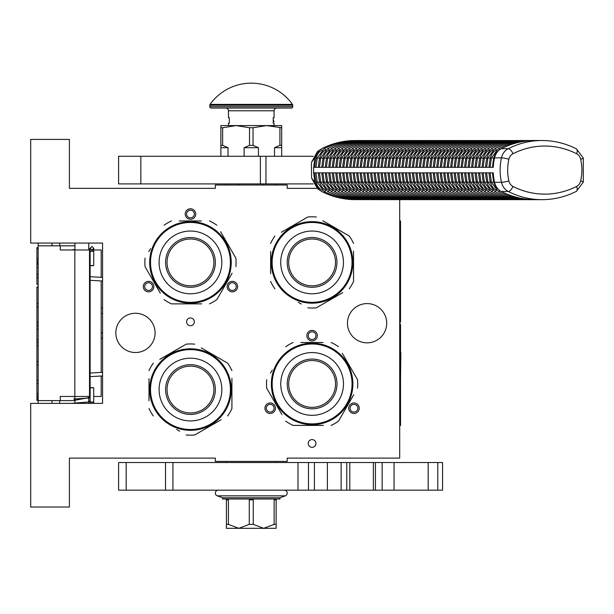 <?xml version="1.0" encoding="UTF-8"?>
<svg xmlns="http://www.w3.org/2000/svg" width="614" height="614" viewBox="0 0 614 614"><rect width="100%" height="100%" fill="white"/><g stroke="black" fill="none" stroke-linecap="round" stroke-linejoin="round"><path stroke-width="0.92" d="M190.463 317.968A3.868 3.868 0 0 0 186.595 321.836A3.868 3.868 0 0 0 190.463 325.704A3.868 3.868 0 0 0 194.331 321.836A3.868 3.868 0 0 0 190.463 317.968M312.081 439.586A3.868 3.868 0 0 0 308.213 443.454A3.868 3.868 0 0 0 312.081 447.33A3.868 3.868 0 0 0 315.949 443.454A3.868 3.868 0 0 0 312.081 439.586M151.197 291.143A5.25 5.25 0 0 0 153.124 283.967A5.25 5.25 0 0 0 145.948 282.049A5.25 5.25 0 0 0 144.021 289.225A5.25 5.25 0 0 0 151.197 291.143M234.978 282.049A5.25 5.25 0 0 0 227.802 283.967A5.25 5.25 0 0 0 229.728 291.143A5.25 5.25 0 0 0 236.904 289.225A5.25 5.25 0 0 0 234.978 282.049M185.213 214.04A5.25 5.25 0 0 0 190.463 219.29A5.25 5.25 0 0 0 195.712 214.04A5.25 5.25 0 0 0 190.463 208.791A5.25 5.25 0 0 0 185.213 214.04M272.816 412.761A5.25 5.25 0 0 0 274.742 405.585A5.25 5.25 0 0 0 267.566 403.667A5.25 5.25 0 0 0 265.639 410.843A5.25 5.25 0 0 0 272.816 412.761M356.596 403.667A5.25 5.25 0 0 0 349.427 405.585A5.25 5.25 0 0 0 351.346 412.761A5.25 5.25 0 0 0 358.522 410.843A5.25 5.25 0 0 0 356.596 403.667M306.831 335.658A5.25 5.25 0 0 0 312.081 340.908A5.25 5.25 0 0 0 317.331 335.658A5.25 5.25 0 0 0 312.081 330.409A5.25 5.25 0 0 0 306.831 335.658M115.831 332.895A19.625 19.625 0 0 0 135.456 352.52A19.625 19.625 0 0 0 155.081 332.895A19.625 19.625 0 0 0 135.456 313.27A19.625 19.625 0 0 0 115.831 332.895M347.463 323.217A19.625 19.625 0 0 0 367.088 342.842A19.625 19.625 0 0 0 386.713 323.217A19.625 19.625 0 0 0 367.088 303.592A19.625 19.625 0 0 0 347.463 323.217M316.954 188.337L287.206 188.337L287.206 185.014L215.337 185.014L215.337 188.337L69.397 188.337L69.397 139.409L30.7 139.409L30.7 243.06L102.569 243.06L102.569 403.375L30.7 403.375L30.7 507.034L69.397 507.034L69.397 458.105L215.337 458.105L215.337 461.421L287.206 461.421L287.206 458.105L399.699 458.105L399.699 199.665M146.639 283.246A3.868 3.868 0 0 1 151.927 284.658A3.868 3.868 0 0 1 150.507 289.946A3.868 3.868 0 0 1 145.219 288.534A3.868 3.868 0 0 1 146.639 283.246M230.419 289.946A3.868 3.868 0 0 1 228.999 284.658A3.868 3.868 0 0 1 234.287 283.246A3.868 3.868 0 0 1 235.707 288.534A3.868 3.868 0 0 1 230.419 289.946M194.331 214.04A3.868 3.868 0 0 1 190.463 217.909A3.868 3.868 0 0 1 186.595 214.04A3.868 3.868 0 0 1 190.463 210.172A3.868 3.868 0 0 1 194.331 214.04M268.257 404.864A3.868 3.868 0 0 1 273.545 406.276A3.868 3.868 0 0 1 272.125 411.564A3.868 3.868 0 0 1 266.837 410.152A3.868 3.868 0 0 1 268.257 404.864M352.037 411.564A3.868 3.868 0 0 1 350.617 406.276A3.868 3.868 0 0 1 355.905 404.864A3.868 3.868 0 0 1 357.325 410.152A3.868 3.868 0 0 1 352.037 411.564M315.949 335.658A3.868 3.868 0 0 1 312.081 339.527A3.868 3.868 0 0 1 308.213 335.658A3.868 3.868 0 0 1 312.081 331.79A3.868 3.868 0 0 1 315.949 335.658M273.522 185.014L253.682 185.014M74.923 403.375L74.923 396.467M74.923 249.975L74.923 243.06M88.746 403.375L88.746 396.467M88.746 249.975L88.746 243.06M102.569 338.076A5.526 5.526 0 0 1 101.187 338.391M102.569 308.366A5.526 5.526 0 0 0 101.187 308.044M101.187 376.006L101.187 396.467L93.719 396.467M90.128 396.467L60.272 396.467L60.272 400.612L38.16 400.612L38.16 403.375L38.16 400.343L36.917 400.343L36.917 286.984L38.16 286.984L38.16 284.32L36.917 284.32L36.917 247.68L38.16 247.68L38.16 243.06L38.16 400.612M101.187 372.414L101.187 280.936M101.187 277.344L101.187 249.975L91.394 249.975M59.719 245.823L59.719 243.06M59.719 403.375L59.719 400.612M74.923 245.823L38.16 245.823M74.923 400.612L60.272 400.612M60.272 245.823L60.272 249.975L74.839 249.975L74.839 396.467M89.514 396.467L89.514 249.975L74.839 249.975M38.16 264.143L36.917 264.143M38.16 248.593L36.917 248.593M38.16 258.678L36.917 258.678M38.16 260.781L36.917 260.781M38.16 262.462L36.917 262.462M38.16 263.721L36.917 263.721M38.16 277.597L36.917 277.597M38.16 267.504L36.917 267.504M38.16 274.235L36.917 274.235M38.16 303.661L36.917 303.661M38.16 287.682L36.917 287.682M38.16 307.023L36.917 307.023M38.16 322.158L36.917 322.158M38.16 325.52L36.917 325.52M38.16 329.304L36.917 329.304M38.16 339.811L36.917 339.811M38.16 342.336L36.917 342.336M38.16 361.669L36.917 361.669M38.16 345.697L36.917 345.697M38.16 365.031L36.917 365.031M38.16 380.166L36.917 380.166M38.16 393.62L36.917 393.62M38.16 395.715L36.917 395.715M38.16 397.404L36.917 397.404M38.16 399.085L36.917 399.085M38.16 399.921L36.917 399.921M38.16 383.527L36.917 383.527M36.917 325.228L38.16 325.228M91.923 265.501C94.241 265.57 94.241 265.639 91.923 265.708C89.606 265.639 89.606 265.57 91.923 265.501C94.241 265.57 94.241 265.639 91.923 265.708C89.606 265.639 89.606 265.57 91.923 265.501M90.128 248.532L88.746 248.647M74.923 249.514L71.454 249.975M91.923 387.848C94.241 387.779 94.241 387.71 91.923 387.641C89.606 387.71 89.606 387.779 91.923 387.848C94.241 387.779 94.241 387.71 91.923 387.641C89.606 387.71 89.606 387.779 91.923 387.848M90.128 401.234L88.746 401.111M74.923 400.244L88.746 397.672M74.923 396.782L72.728 396.467M71.454 403.375L90.128 401.855M90.128 401.019L88.746 400.904M74.923 400.044L73.795 399.016L90.128 397.964M90.128 397.012L88.746 396.905M190.463 302.349A39.941 39.941 0 0 0 230.403 262.408A39.941 39.941 0 0 0 190.463 222.468A39.941 39.941 0 0 0 150.522 262.408A39.941 39.941 0 0 0 190.463 302.349M190.463 303.178A40.77 40.77 0 0 0 231.232 262.408A40.77 40.77 0 0 0 190.463 221.639A40.77 40.77 0 0 0 149.693 262.408A40.77 40.77 0 0 0 190.463 303.178M201.415 220.948L179.204 220.948M182.404 220.948L186.618 220.948M150.576 248.57L148.811 251.633M158.535 290.031L145.058 266.683A45.605 45.605 0 0 1 145.058 258.133M145.058 266.683L160.3 293.093M179.511 303.869L171.459 303.869A45.605 45.605 0 0 1 164.053 299.594M171.459 303.869L201.722 303.869M198.522 303.869L194.308 303.869M209.466 303.869A45.605 45.605 0 0 0 216.872 299.594L232.115 273.192M230.35 276.254L216.872 299.594M235.868 266.683A45.605 45.605 0 0 0 235.868 258.133L220.626 231.724M222.391 234.794L235.868 258.133M216.872 225.223A45.605 45.605 0 0 0 209.466 220.948M164.053 225.223A45.605 45.605 0 0 1 171.459 220.948M203.196 301.144L203.971 300.875M201.254 301.727L202.75 301.282M203.272 301.113L204.239 300.783M196.495 302.733L197.639 302.541A40.77 40.77 0 0 0 198.644 302.349L199.68 302.126A40.77 40.77 0 0 0 204.025 300.86M197.554 302.556L198.076 302.464M199.381 302.195A40.77 40.77 0 0 1 198.644 302.349L199.68 302.126M212.206 296.9L211.845 297.122L212.206 296.9A40.77 40.77 0 0 0 219.981 290.537L220.096 290.407M211.216 297.498L211.362 297.414A40.77 40.77 0 0 1 211.216 297.498L210.848 297.721L211.216 297.498M204.846 300.561L205.253 300.407M205.959 300.116A40.77 40.77 0 0 0 208.369 299.041M215.291 294.751A40.77 40.77 0 0 0 216.105 294.106M221.961 288.296L222.383 287.766L221.961 288.296M223.742 285.963L222.844 287.183L223.742 285.963L223.289 285.648M210.848 297.721L210.333 298.013A40.77 40.77 0 0 0 210.479 297.928L210.848 297.721M196.726 302.694L197.593 302.548M167.054 262.408A23.409 23.409 0 0 0 190.463 285.817A23.409 23.409 0 0 0 213.872 262.408A23.409 23.409 0 0 0 190.463 238.999A23.409 23.409 0 0 0 167.054 262.408M165.588 262.408A24.875 24.875 0 0 1 190.463 237.534A24.875 24.875 0 0 1 215.337 262.408A24.875 24.875 0 0 1 190.463 287.291A24.875 24.875 0 0 1 165.588 262.408M159.087 262.408A31.375 31.375 0 0 0 190.463 293.784A31.375 31.375 0 0 0 221.838 262.408A31.375 31.375 0 0 0 190.463 231.041A31.375 31.375 0 0 0 159.087 262.408M230.403 389.56A39.941 39.941 0 0 0 190.463 349.619A39.941 39.941 0 0 0 150.522 389.56A39.941 39.941 0 0 0 190.463 429.501A39.941 39.941 0 0 0 230.403 389.56M231.232 389.56A40.77 40.77 0 0 0 190.463 348.79A40.77 40.77 0 0 0 149.693 389.56A40.77 40.77 0 0 0 190.463 430.33A40.77 40.77 0 0 0 231.232 389.56M149.002 378.608L149.002 400.819M149.002 397.611L149.002 393.397M176.625 429.439L179.687 431.212M218.085 421.488L194.738 434.965A45.605 45.605 0 0 1 186.188 434.965M194.738 434.965L221.147 419.715M231.923 400.505L231.923 408.556A45.605 45.605 0 0 1 227.648 415.962M231.923 408.556L231.923 378.293M231.923 381.501L231.923 385.715M231.923 370.557A45.605 45.605 0 0 0 227.648 363.15L201.238 347.908M204.301 349.673L227.648 363.15M194.738 344.155A45.605 45.605 0 0 0 186.188 344.155L159.778 359.397M162.84 357.632L186.188 344.155M153.277 363.15A45.605 45.605 0 0 0 149.002 370.557M153.277 415.962A45.605 45.605 0 0 1 149.002 408.556M229.191 376.827L228.93 376.052M229.49 377.763L229.337 377.272M229.168 376.743L228.838 375.783M229.782 378.769L229.498 377.787M230.787 383.527L230.595 382.384A40.77 40.77 0 0 0 230.403 381.371L230.181 380.342A40.77 40.77 0 0 0 228.915 375.998M230.749 383.289L230.519 381.939M230.411 381.401L230.181 380.342M230.403 381.371A40.77 40.77 0 0 0 230.242 380.642M224.947 367.809L225.177 368.177L224.947 367.809A40.77 40.77 0 0 0 219.083 360.525M228.615 375.177L228.454 374.77M228.17 374.056A40.77 40.77 0 0 0 227.088 371.647M222.798 364.731A40.77 40.77 0 0 0 222.161 363.918M216.351 358.062L215.821 357.632L216.351 358.062M214.017 356.281L215.23 357.171L214.017 356.281L213.703 356.734M225.768 369.175L226.067 369.689A40.77 40.77 0 0 0 225.983 369.544L225.768 369.175M226.551 370.587L226.627 370.733A40.77 40.77 0 0 0 226.067 369.689M190.463 412.969A23.409 23.409 0 0 0 213.872 389.56A23.409 23.409 0 0 0 190.463 366.151A23.409 23.409 0 0 0 167.054 389.56A23.409 23.409 0 0 0 190.463 412.969M190.463 414.435A24.875 24.875 0 0 1 165.588 389.56A24.875 24.875 0 0 1 190.463 364.678A24.875 24.875 0 0 1 215.337 389.56A24.875 24.875 0 0 1 190.463 414.435M190.463 420.928A31.375 31.375 0 0 0 221.838 389.56A31.375 31.375 0 0 0 190.463 358.185A31.375 31.375 0 0 0 159.087 389.56A31.375 31.375 0 0 0 190.463 420.928M352.022 262.408A39.941 39.941 0 0 0 312.081 222.468A39.941 39.941 0 0 0 272.14 262.408A39.941 39.941 0 0 0 312.081 302.349A39.941 39.941 0 0 0 352.022 262.408M352.85 262.408A40.77 40.77 0 0 0 312.081 221.639A40.77 40.77 0 0 0 271.311 262.408A40.77 40.77 0 0 0 312.081 303.178A40.77 40.77 0 0 0 352.85 262.408M270.62 251.464L270.62 273.675M270.62 270.467L270.62 266.253M298.243 302.295L301.305 304.06M339.703 294.336L316.356 307.814A45.605 45.605 0 0 1 307.806 307.814M316.356 307.814L342.765 292.571M353.541 273.36L353.541 281.412A45.605 45.605 0 0 1 349.266 288.818M353.541 281.412L353.541 251.149M353.541 254.349L353.541 258.571M353.541 243.413A45.605 45.605 0 0 0 349.266 236.006L322.857 220.756M325.927 222.529L349.266 236.006M316.356 217.003A45.605 45.605 0 0 0 307.806 217.003L281.396 232.253M284.459 230.48L307.806 217.003M274.895 236.006A45.605 45.605 0 0 0 270.62 243.413M274.895 288.818A45.605 45.605 0 0 1 270.62 281.412M350.817 249.683L350.548 248.908M351.108 250.619L350.955 250.128M350.786 249.599L350.456 248.632M351.4 251.617L351.116 250.642M352.405 256.383L352.213 255.24A40.77 40.77 0 0 0 352.022 254.227L351.799 253.191A40.77 40.77 0 0 0 350.533 248.847M352.229 255.317L352.137 254.795M352.029 254.257L351.799 253.191M352.022 254.227A40.77 40.77 0 0 0 351.86 253.49M346.565 240.665L346.795 241.026L346.565 240.665A40.77 40.77 0 0 0 340.21 232.898L340.079 232.775M347.171 241.655L347.087 241.509A40.77 40.77 0 0 1 347.171 241.655L347.386 242.023L347.171 241.655M350.233 248.025L350.072 247.626M344.416 237.58A40.77 40.77 0 0 0 343.779 236.766M337.969 230.918L337.439 230.488L337.969 230.918M335.635 229.137L336.856 230.027L335.635 229.137L335.321 229.582M347.386 242.023L347.685 242.545A40.77 40.77 0 0 0 347.601 242.4L347.386 242.023M352.367 256.145L352.221 255.278M348.169 243.443L348.245 243.589A40.77 40.77 0 0 0 347.685 242.545M312.081 285.817A23.409 23.409 0 0 0 335.49 262.408A23.409 23.409 0 0 0 312.081 238.999A23.409 23.409 0 0 0 288.672 262.408A23.409 23.409 0 0 0 312.081 285.817M312.081 287.291A24.875 24.875 0 0 1 287.206 262.408A24.875 24.875 0 0 1 312.081 237.534A24.875 24.875 0 0 1 336.956 262.408A24.875 24.875 0 0 1 312.081 287.291M312.081 293.784A31.375 31.375 0 0 0 343.456 262.408A31.375 31.375 0 0 0 312.081 231.041A31.375 31.375 0 0 0 280.713 262.408A31.375 31.375 0 0 0 312.081 293.784M312.112 423.883A39.941 39.941 0 0 0 352.052 383.942A39.941 39.941 0 0 0 312.112 344.001A39.941 39.941 0 0 0 272.171 383.942A39.941 39.941 0 0 0 312.112 423.883M312.112 424.711A40.77 40.77 0 0 0 352.881 383.942A40.77 40.77 0 0 0 312.112 343.172A40.77 40.77 0 0 0 271.342 383.942A40.77 40.77 0 0 0 312.112 424.711M323.064 342.482L300.852 342.482M304.053 342.482L308.274 342.482M272.232 370.104L270.459 373.166M280.184 411.564L266.706 388.225A45.605 45.605 0 0 1 266.706 379.667M266.706 388.225L281.956 414.627M301.167 425.402L293.116 425.402A45.605 45.605 0 0 1 285.71 421.127M293.116 425.402L323.378 425.402M320.17 425.402L315.957 425.402M331.115 425.402A45.605 45.605 0 0 0 338.521 421.127L353.764 394.725M351.999 397.788L338.521 421.127M357.517 388.225A45.605 45.605 0 0 0 357.517 379.667L342.274 353.265M344.04 356.327L357.517 379.667M338.521 346.757A45.605 45.605 0 0 0 331.115 342.482M285.71 346.757A45.605 45.605 0 0 1 293.116 342.482M324.844 422.678L325.62 422.417M323.908 422.969L324.399 422.823M324.929 422.647L325.888 422.317M322.903 423.261L323.877 422.977M319.242 424.09L318.405 424.228A40.77 40.77 0 0 0 318.52 424.205M318.144 424.266L319.288 424.082A40.77 40.77 0 0 0 320.301 423.883L321.329 423.66A40.77 40.77 0 0 0 325.673 422.394M319.211 424.09L319.733 423.998M320.27 423.89L321.329 423.66M320.301 423.883A40.77 40.77 0 0 0 321.03 423.729M333.862 418.433L333.494 418.656L333.862 418.433A40.77 40.77 0 0 0 341.63 412.071L341.745 411.948M332.865 419.04L333.011 418.955A40.77 40.77 0 0 1 332.865 419.04L332.496 419.255L332.865 419.04M326.494 422.094L326.901 421.941M327.615 421.657A40.77 40.77 0 0 0 330.017 420.575M336.94 416.284A40.77 40.77 0 0 0 337.754 415.64M343.61 409.837L344.04 409.3L343.61 409.837M345.39 407.504L344.492 408.717L345.39 407.504L344.938 407.182M332.496 419.255L331.982 419.546A40.77 40.77 0 0 0 332.128 419.462L332.496 419.255M288.703 383.942A23.409 23.409 0 0 0 312.112 407.351A23.409 23.409 0 0 0 335.52 383.942A23.409 23.409 0 0 0 312.112 360.541A23.409 23.409 0 0 0 288.703 383.942M287.237 383.942A24.875 24.875 0 0 1 312.112 359.067A24.875 24.875 0 0 1 336.994 383.942A24.875 24.875 0 0 1 312.112 408.824A24.875 24.875 0 0 1 287.237 383.942M280.744 383.942A31.375 31.375 0 0 0 312.112 415.317A31.375 31.375 0 0 0 343.487 383.942A31.375 31.375 0 0 0 312.112 352.574A31.375 31.375 0 0 0 280.744 383.942M140.836 183.908L140.836 156.271L118.594 156.271L118.594 183.908L313.232 183.908M265.962 183.908L265.962 156.271L313.232 156.271M265.962 156.271L140.836 156.271M226.397 462.526L226.397 461.421M276.147 462.526L276.147 461.421M276.147 185.014L276.147 183.908M226.397 185.014L226.397 183.908M530.166 199.496L532.706 199.627A96.974 83.98 90 0 1 501.339 191.484L508.246 191.484A96.974 83.98 90 0 0 542.009 199.665L355.445 199.627M353.042 140.683L353.042 140.552C342.136 140.936 331.683 143.645 321.675 148.688L319.464 150.154L314.913 157.852L311.62 162.065L311.413 164.56L311.613 178.106L317.476 188.675L319.472 190.025L314.905 182.32L311.613 178.106M356.074 140.713L542.009 140.514A96.974 83.98 90 0 0 508.254 148.688A13.823 11.965 90 0 0 501.484 157.852A48.368 41.89 90 0 0 501.484 182.32A13.823 11.965 90 0 0 508.246 191.484A5.526 2.533 116.9 0 0 512.936 186.418A91.448 79.191 90 0 0 576.615 186.418A5.526 2.533 63.1 0 1 576.346 191.353L583.3 182.143L583.3 158.028L576.346 148.826C565.425 143.315 553.974 140.545 542.009 140.514M319.472 190.025L321.675 191.484C331.675 196.526 342.136 199.243 353.042 199.627L353.042 199.496M319.464 150.154L317.469 151.512L311.62 162.065M314.913 157.852L313.616 167.33L493.28 167.33A48.368 41.89 90 0 1 494.577 157.852A13.823 11.965 -90 0 1 501.339 148.688L508.254 148.688A5.526 2.533 -116.9 0 1 512.943 153.753A8.289 7.184 90 0 0 508.883 159.249A42.842 37.101 90 0 0 508.876 180.923A8.289 7.184 90 0 0 512.936 186.418M314.813 167.33A46.986 40.693 -90 0 1 316.072 158.197A12.441 10.768 -90 0 1 322.158 149.954A95.592 82.783 -90 0 1 322.204 149.939M325.719 149.908A2.049 0.936 -116.9 0 0 324.092 148.742C334.146 143.668 344.669 140.936 355.652 140.552L532.706 140.552A96.974 83.98 90 0 0 501.339 148.688M531.11 140.552L532.706 140.552M526.728 199.466L529.575 199.627M523.243 199.466L526.091 199.627M519.759 199.466L522.614 199.627M516.274 199.466L519.129 199.627M512.79 199.466L515.645 199.627M509.313 199.466L512.16 199.627M505.829 199.466L508.676 199.627M502.344 199.466L505.199 199.627M498.86 199.466L501.715 199.627M495.383 199.466L498.23 199.627M491.898 199.466L494.746 199.627M488.414 199.466L491.269 199.627M484.93 199.466L487.785 199.627M481.445 199.466L484.3 199.627M477.968 199.466L480.816 199.627M474.484 199.466L477.331 199.627M470.999 199.466L473.854 199.627M467.515 199.466L470.37 199.627M464.038 199.466L466.886 199.627M460.554 199.466L463.401 199.627M457.069 199.466L459.924 199.627M453.585 199.466L456.44 199.627M450.1 199.466L452.955 199.627M446.624 199.466L449.471 199.627M443.139 199.466L445.987 199.627M439.655 199.466L442.51 199.627M436.17 199.466L439.025 199.627M432.693 199.466L435.541 199.627M429.209 199.466L432.056 199.627M425.725 199.466L428.58 199.627M422.24 199.466L425.095 199.627M418.763 199.466L421.611 199.627M415.279 199.466L418.126 199.627M411.794 199.466L414.65 199.627M408.31 199.466L411.165 199.627M404.826 199.466L407.681 199.627M401.349 199.466L404.196 199.627M397.864 199.466L400.712 199.627M394.38 199.466L397.235 199.627M390.895 199.466L393.751 199.627M387.419 199.466L390.266 199.627M383.934 199.466L386.782 199.627M380.45 199.466L383.305 199.627M376.965 199.466L379.82 199.627M373.481 199.466L376.336 199.627M370.004 199.466L372.851 199.627M366.52 199.466L369.367 199.627M363.035 199.466L365.89 199.627M359.551 199.466L362.406 199.627M356.074 199.466L358.921 199.627M322.204 190.248A95.592 82.783 -90 0 1 322.158 190.225A12.441 10.768 -90 0 1 316.072 181.982A46.986 40.693 -90 0 1 314.813 172.856M313.616 167.33L313.616 172.856L314.905 182.32M316.241 167.33L318.405 167.33A46.986 40.693 90 0 1 319.664 158.197L317.254 157.913L315.964 167.323M359.551 140.713L359.136 140.552C348.153 140.936 337.631 143.668 327.577 148.742L320.738 157.913L319.449 167.323M363.035 140.713L362.621 140.552C351.63 140.936 341.115 143.668 331.053 148.742L324.223 157.913L322.933 167.323M366.52 140.713L366.097 140.552C355.115 140.936 344.592 143.668 334.538 148.742L327.699 157.913L326.418 167.323M370.004 140.713L369.582 140.552C358.599 140.936 348.077 143.668 338.022 148.742L331.184 157.913L329.895 167.323M373.481 140.713L373.066 140.552C362.083 140.936 351.561 143.668 341.507 148.742L334.668 157.913L333.379 167.323M376.965 140.713L376.551 140.552C365.56 140.936 355.046 143.668 344.991 148.742L338.153 157.913L336.863 167.323M380.45 140.713L380.028 140.552C369.045 140.936 358.522 143.668 348.468 148.742L341.637 157.913L340.348 167.323M383.934 140.713L383.512 140.552C372.529 140.936 362.007 143.668 351.952 148.742L345.114 157.913L343.832 167.323M387.419 140.713L386.997 140.552C376.014 140.936 365.491 143.668 355.437 148.742L348.599 157.913L347.309 167.323M390.895 140.713L390.481 140.552C379.498 140.936 368.976 143.668 358.921 148.742L352.083 157.913L350.794 167.323M394.38 140.713L393.965 140.552C382.975 140.936 372.46 143.668 362.398 148.742L355.567 157.913L354.278 167.323M397.864 140.713L397.442 140.552C386.459 140.936 375.937 143.668 365.883 148.742L359.044 157.913L357.762 167.323M401.349 140.713L400.927 140.552C389.944 140.936 379.421 143.668 369.367 148.742L362.529 157.913L361.239 167.323M404.826 140.713L404.411 140.552C393.428 140.936 382.906 143.668 372.851 148.742L366.013 157.913L364.724 167.323M408.31 140.713L407.896 140.552C396.905 140.936 386.39 143.668 376.328 148.742L369.498 157.913L368.208 167.323M411.794 140.713L411.372 140.552C400.389 140.936 389.867 143.668 379.813 148.742L372.982 157.913L371.693 167.323M415.279 140.713L414.857 140.552C403.874 140.936 393.351 143.668 383.297 148.742L376.459 157.913L375.169 167.323M418.763 140.713L418.341 140.552C407.358 140.936 396.836 143.668 386.782 148.742L379.943 157.913L378.654 167.323M422.24 140.713L421.826 140.552C410.835 140.936 400.32 143.668 390.266 148.742L383.428 157.913L382.138 167.323M425.725 140.713L425.31 140.552C414.32 140.936 403.805 143.668 393.743 148.742L386.912 157.913L385.623 167.323M429.209 140.713L428.787 140.552C417.804 140.936 407.282 143.668 397.227 148.742L390.389 157.913L389.107 167.323M432.693 140.713L432.271 140.552C421.288 140.936 410.766 143.668 400.712 148.742L393.873 157.913L392.584 167.323M436.17 140.713L435.756 140.552C424.773 140.936 414.25 143.668 404.196 148.742L397.358 157.913L396.068 167.323M439.655 140.713L439.24 140.552C428.25 140.936 417.735 143.668 407.673 148.742L400.842 157.913L399.553 167.323M443.139 140.713L442.717 140.552C431.734 140.936 421.212 143.668 411.157 148.742L404.327 157.913L403.037 167.323M446.624 140.713L446.201 140.552C435.219 140.936 424.696 143.668 414.642 148.742L407.803 157.913L406.514 167.323M450.108 140.713L449.686 140.552C438.703 140.936 428.181 143.668 418.126 148.742L411.288 157.913L409.999 167.323M453.585 140.713L453.17 140.552C442.18 140.936 431.665 143.668 421.611 148.742L414.772 157.913L413.483 167.323M457.069 140.713L456.647 140.552C445.664 140.936 435.142 143.668 425.088 148.742L418.257 157.913L416.967 167.323M460.554 140.713L460.132 140.552C449.149 140.936 438.626 143.668 428.572 148.742L421.734 157.913L420.452 167.323M464.038 140.713L463.616 140.552C452.633 140.936 442.111 143.668 432.056 148.742L425.218 157.913L423.929 167.323M467.515 140.713L467.101 140.552C456.118 140.936 445.595 143.668 435.541 148.742L428.702 157.913L427.413 167.323M470.999 140.713L470.585 140.552C459.594 140.936 449.08 143.668 439.018 148.742L432.187 157.913L430.898 167.323M474.484 140.713L474.062 140.552C463.079 140.936 452.556 143.668 442.502 148.742L435.664 157.913L434.382 167.323M477.968 140.713L477.546 140.552C466.563 140.936 456.041 143.668 445.987 148.742L439.148 157.913L437.859 167.323M481.445 140.713L481.031 140.552C470.048 140.936 459.525 143.668 449.471 148.742L442.633 157.913L441.343 167.323M484.93 140.713L484.515 140.552C473.524 140.936 463.01 143.668 452.955 148.742L446.117 157.913L444.828 167.323M488.414 140.713L487.992 140.552C477.009 140.936 466.486 143.668 456.432 148.742L449.601 157.913L448.312 167.323M491.898 140.713L491.476 140.552C480.493 140.936 469.971 143.668 459.917 148.742L453.078 157.913L451.797 167.323M495.383 140.713L494.961 140.552C483.978 140.936 473.455 143.668 463.401 148.742L456.563 157.913L455.273 167.323M498.86 140.713L498.445 140.552C487.462 140.936 476.94 143.668 466.886 148.742L460.047 157.913L458.758 167.323M502.344 140.713L501.93 140.552C490.939 140.936 480.424 143.668 470.362 148.742L463.532 157.913L462.242 167.323M505.829 140.713L505.406 140.552C494.423 140.936 483.901 143.668 473.847 148.742L467.008 157.913L465.727 167.323M509.313 140.713L508.891 140.552C497.908 140.936 487.386 143.668 477.331 148.742L470.493 157.913L469.203 167.323M512.79 140.713L512.375 140.552C501.392 140.936 490.87 143.668 480.816 148.742L473.977 157.913L472.688 167.323M516.274 140.713L515.86 140.552C504.869 140.936 494.354 143.668 484.292 148.742L477.462 157.913L476.172 167.323M519.759 140.713L519.337 140.552C508.354 140.936 497.831 143.668 487.777 148.742L480.946 157.913L479.657 167.323M523.243 140.713L522.821 140.552C511.838 140.936 501.316 143.668 491.261 148.742L484.423 157.913L483.134 167.323M526.728 140.713L526.305 140.552C515.323 140.936 504.8 143.668 494.746 148.742L487.907 157.913L486.618 167.323M530.158 140.683L529.79 140.552C518.799 140.936 508.285 143.668 498.23 148.742L491.392 157.913L490.102 167.323M501.339 191.484A13.823 11.965 -90 0 1 494.569 182.32L501.484 182.32A5.526 0.698 167.2 0 0 508.876 180.923M313.616 172.856L493.28 172.856A48.368 41.89 90 0 0 494.569 182.32M316.241 172.856L318.405 172.856A46.986 40.693 90 0 0 319.664 181.982A12.441 10.768 90 0 0 325.466 190.071M325.466 150.108A12.441 10.768 90 0 0 319.664 158.197L320.677 158.197M498.154 151.067A12.441 10.768 90 0 0 493.794 158.197A46.986 40.693 90 0 0 492.543 167.33L493.28 167.33M490.379 167.33L492.543 167.33M493.28 172.856L490.379 172.856M492.543 172.856A46.986 40.693 90 0 0 493.794 181.982A12.441 10.768 90 0 0 498.177 189.135M483.41 167.33L485.574 167.33A46.986 40.693 90 0 1 486.833 158.197L484.423 157.913M486.894 167.33L489.059 167.33A46.986 40.693 90 0 1 490.317 158.197L487.907 157.913M479.925 167.33L482.097 167.33A46.986 40.693 90 0 1 483.348 158.197L480.946 157.913M476.449 167.33L478.613 167.33A46.986 40.693 90 0 1 479.864 158.197L477.462 157.913M472.964 167.33L475.129 167.33A46.986 40.693 90 0 1 476.387 158.197L473.977 157.913M469.48 167.33L471.644 167.33A46.986 40.693 90 0 1 472.903 158.197L470.493 157.913M465.995 167.33L468.167 167.33A46.986 40.693 90 0 1 469.418 158.197L467.008 157.913M462.511 167.33L464.683 167.33A46.986 40.693 90 0 1 465.934 158.197L463.532 157.913M459.034 167.33L461.198 167.33A46.986 40.693 90 0 1 462.449 158.197L460.047 157.913M455.55 167.33L457.714 167.33A46.986 40.693 90 0 1 458.973 158.197L456.563 157.913M452.065 167.33L454.23 167.33A46.986 40.693 90 0 1 455.488 158.197L453.078 157.913M448.581 167.33L450.753 167.33A46.986 40.693 90 0 1 452.004 158.197L449.601 157.913M445.104 167.33L447.268 167.33A46.986 40.693 90 0 1 448.519 158.197L446.117 157.913M441.619 167.33L443.784 167.33A46.986 40.693 90 0 1 445.043 158.197L442.633 157.913M438.135 167.33L440.299 167.33A46.986 40.693 90 0 1 441.558 158.197L439.148 157.913M434.651 167.33L436.823 167.33A46.986 40.693 90 0 1 438.074 158.197L435.664 157.913M431.174 167.33L433.338 167.33A46.986 40.693 90 0 1 434.589 158.197L432.187 157.913M427.689 167.33L429.854 167.33A46.986 40.693 90 0 1 431.105 158.197L428.702 157.913M424.205 167.33L426.369 167.33A46.986 40.693 90 0 1 427.628 158.197L425.218 157.913M420.72 167.33L422.885 167.33A46.986 40.693 90 0 1 424.144 158.197L421.734 157.913M417.236 167.33L419.408 167.33A46.986 40.693 90 0 1 420.659 158.197L418.257 157.913M413.759 167.33L415.924 167.33A46.986 40.693 90 0 1 417.175 158.197L414.772 157.913M410.275 167.33L412.439 167.33A46.986 40.693 90 0 1 413.698 158.197L411.288 157.913M406.79 167.33L408.955 167.33A46.986 40.693 90 0 1 410.213 158.197L407.803 157.913M403.306 167.33L405.478 167.33A46.986 40.693 90 0 1 406.729 158.197L404.327 157.913M399.829 167.33L401.993 167.33A46.986 40.693 90 0 1 403.244 158.197L400.842 157.913M396.345 167.33L398.509 167.33A46.986 40.693 90 0 1 399.76 158.197L397.358 157.913M392.86 167.33L395.025 167.33A46.986 40.693 90 0 1 396.283 158.197L393.873 157.913M389.376 167.33L391.54 167.33A46.986 40.693 90 0 1 392.799 158.197L390.389 157.913M385.891 167.33L388.063 167.33A46.986 40.693 90 0 1 389.314 158.197L386.912 157.913M382.415 167.33L384.579 167.33A46.986 40.693 90 0 1 385.83 158.197L383.428 157.913M378.93 167.33L381.094 167.33A46.986 40.693 90 0 1 382.353 158.197L379.943 157.913M375.446 167.33L377.61 167.33A46.986 40.693 90 0 1 378.869 158.197L376.459 157.913M371.961 167.33L374.133 167.33A46.986 40.693 90 0 1 375.384 158.197L372.982 157.913M368.484 167.33L370.649 167.33A46.986 40.693 90 0 1 371.9 158.197L369.498 157.913M365 167.33L367.164 167.33A46.986 40.693 90 0 1 368.423 158.197L366.013 157.913M361.516 167.33L363.68 167.33A46.986 40.693 90 0 1 364.939 158.197L362.529 157.913M358.031 167.33L360.203 167.33A46.986 40.693 90 0 1 361.454 158.197L359.044 157.913M354.547 167.33L356.719 167.33A46.986 40.693 90 0 1 357.97 158.197L355.567 157.913M351.07 167.33L353.234 167.33A46.986 40.693 90 0 1 354.485 158.197L352.083 157.913M347.585 167.33L349.75 167.33A46.986 40.693 90 0 1 351.008 158.197L348.599 157.913M344.101 167.33L346.265 167.33A46.986 40.693 90 0 1 347.524 158.197L345.114 157.913M340.616 167.33L342.789 167.33A46.986 40.693 90 0 1 344.04 158.197L341.637 157.913M337.14 167.33L339.304 167.33A46.986 40.693 90 0 1 340.555 158.197L338.153 157.913M333.655 167.33L335.82 167.33A46.986 40.693 90 0 1 337.078 158.197L334.668 157.913M330.171 167.33L332.335 167.33A46.986 40.693 90 0 1 333.594 158.197L331.184 157.913M326.686 167.33L328.858 167.33A46.986 40.693 90 0 1 330.109 158.197L327.699 157.913M323.21 167.33L325.374 167.33A46.986 40.693 90 0 1 326.625 158.197L324.223 157.913M319.725 167.33L321.889 167.33A46.986 40.693 90 0 1 323.141 158.197L320.738 157.913M319.725 172.856L321.889 172.856A46.986 40.693 90 0 0 323.141 181.982A12.441 10.768 90 0 0 328.95 190.071M323.21 172.856L325.374 172.856A46.986 40.693 90 0 0 326.625 181.982A12.441 10.768 90 0 0 332.427 190.071M326.686 172.856L328.858 172.856A46.986 40.693 90 0 0 330.109 181.982A12.441 10.768 90 0 0 335.912 190.071M330.171 172.856L332.335 172.856A46.986 40.693 90 0 0 333.594 181.982A12.441 10.768 90 0 0 339.396 190.071M333.655 172.856L335.82 172.856A46.986 40.693 90 0 0 337.078 181.982A12.441 10.768 90 0 0 342.881 190.071M337.14 172.856L339.304 172.856A46.986 40.693 90 0 0 340.555 181.982A12.441 10.768 90 0 0 346.357 190.071M340.616 172.856L342.789 172.856A46.986 40.693 90 0 0 344.04 181.982A12.441 10.768 90 0 0 349.842 190.071M344.101 172.856L346.265 172.856A46.986 40.693 90 0 0 347.524 181.982A12.441 10.768 90 0 0 353.326 190.071M347.585 172.856L349.75 172.856A46.986 40.693 90 0 0 351.008 181.982A12.441 10.768 90 0 0 356.811 190.071M351.07 172.856L353.234 172.856A46.986 40.693 90 0 0 354.485 181.982A12.441 10.768 90 0 0 360.295 190.071M354.554 172.856L356.719 172.856A46.986 40.693 90 0 0 357.97 181.982A12.441 10.768 90 0 0 363.772 190.071M358.031 172.856L360.203 172.856A46.986 40.693 90 0 0 361.454 181.982A12.441 10.768 90 0 0 367.256 190.071M361.516 172.856L363.68 172.856A46.986 40.693 90 0 0 364.939 181.982A12.441 10.768 90 0 0 370.741 190.071M365 172.856L367.164 172.856A46.986 40.693 90 0 0 368.423 181.982A12.441 10.768 90 0 0 374.225 190.071M368.484 172.856L370.649 172.856A46.986 40.693 90 0 0 371.9 181.982A12.441 10.768 90 0 0 377.702 190.071M371.961 172.856L374.133 172.856A46.986 40.693 90 0 0 375.384 181.982A12.441 10.768 90 0 0 381.187 190.071M375.446 172.856L377.61 172.856A46.986 40.693 90 0 0 378.869 181.982A12.441 10.768 90 0 0 384.671 190.071M378.93 172.856L381.094 172.856A46.986 40.693 90 0 0 382.353 181.982A12.441 10.768 90 0 0 388.155 190.071M382.415 172.856L384.579 172.856A46.986 40.693 90 0 0 385.83 181.982A12.441 10.768 90 0 0 391.64 190.071M385.899 172.856L388.063 172.856A46.986 40.693 90 0 0 389.314 181.982A12.441 10.768 90 0 0 395.117 190.071M389.376 172.856L391.54 172.856A46.986 40.693 90 0 0 392.799 181.982A12.441 10.768 90 0 0 398.601 190.071M392.86 172.856L395.025 172.856A46.986 40.693 90 0 0 396.283 181.982A12.441 10.768 90 0 0 402.086 190.071M396.345 172.856L398.509 172.856A46.986 40.693 90 0 0 399.76 181.982A12.441 10.768 90 0 0 405.57 190.071M399.829 172.856L401.993 172.856A46.986 40.693 90 0 0 403.244 181.982A12.441 10.768 90 0 0 409.047 190.071M403.306 172.856L405.478 172.856A46.986 40.693 90 0 0 406.729 181.982A12.441 10.768 90 0 0 412.531 190.071M406.79 172.856L408.955 172.856A46.986 40.693 90 0 0 410.213 181.982A12.441 10.768 90 0 0 416.016 190.071M410.275 172.856L412.439 172.856A46.986 40.693 90 0 0 413.698 181.982A12.441 10.768 90 0 0 419.5 190.071M413.759 172.856L415.924 172.856A46.986 40.693 90 0 0 417.175 181.982A12.441 10.768 90 0 0 422.977 190.071M417.236 172.856L419.408 172.856A46.986 40.693 90 0 0 420.659 181.982A12.441 10.768 90 0 0 426.461 190.071M420.72 172.856L422.885 172.856A46.986 40.693 90 0 0 424.144 181.982A12.441 10.768 90 0 0 429.946 190.071M424.205 172.856L426.369 172.856A46.986 40.693 90 0 0 427.628 181.982A12.441 10.768 90 0 0 433.43 190.071M427.689 172.856L429.854 172.856A46.986 40.693 90 0 0 431.105 181.982A12.441 10.768 90 0 0 436.915 190.071M431.174 172.856L433.338 172.856A46.986 40.693 90 0 0 434.589 181.982A12.441 10.768 90 0 0 440.391 190.071M434.651 172.856L436.823 172.856A46.986 40.693 90 0 0 438.074 181.982A12.441 10.768 90 0 0 443.876 190.071M438.135 172.856L440.299 172.856A46.986 40.693 90 0 0 441.558 181.982A12.441 10.768 90 0 0 447.36 190.071M441.619 172.856L443.784 172.856A46.986 40.693 90 0 0 445.043 181.982A12.441 10.768 90 0 0 450.845 190.071M445.104 172.856L447.268 172.856A46.986 40.693 90 0 0 448.519 181.982A12.441 10.768 90 0 0 454.322 190.071M448.581 172.856L450.753 172.856A46.986 40.693 90 0 0 452.004 181.982A12.441 10.768 90 0 0 457.806 190.071M452.065 172.856L454.23 172.856A46.986 40.693 90 0 0 455.488 181.982A12.441 10.768 90 0 0 461.291 190.071M455.55 172.856L457.714 172.856A46.986 40.693 90 0 0 458.973 181.982A12.441 10.768 90 0 0 464.775 190.071M459.034 172.856L461.198 172.856A46.986 40.693 90 0 0 462.449 181.982A12.441 10.768 90 0 0 468.259 190.071M462.519 172.856L464.683 172.856A46.986 40.693 90 0 0 465.934 181.982A12.441 10.768 90 0 0 471.736 190.071M465.995 172.856L468.167 172.856A46.986 40.693 90 0 0 469.418 181.982A12.441 10.768 90 0 0 475.221 190.071M469.48 172.856L471.644 172.856A46.986 40.693 90 0 0 472.903 181.982A12.441 10.768 90 0 0 478.705 190.071M472.964 172.856L475.129 172.856A46.986 40.693 90 0 0 476.387 181.982A12.441 10.768 90 0 0 482.19 190.071M476.449 172.856L478.613 172.856A46.986 40.693 90 0 0 479.864 181.982A12.441 10.768 90 0 0 485.666 190.071M479.925 172.856L482.097 172.856A46.986 40.693 90 0 0 483.348 181.982A12.441 10.768 90 0 0 489.151 190.071M483.41 172.856L485.574 172.856A46.986 40.693 90 0 0 486.833 181.982A12.441 10.768 90 0 0 492.635 190.071M486.894 172.856L489.059 172.856A46.986 40.693 90 0 0 490.317 181.982A12.441 10.768 90 0 0 496.12 190.071M328.95 150.108A12.441 10.768 90 0 0 323.141 158.197L324.154 158.197M332.427 150.108A12.441 10.768 90 0 0 326.625 158.197L327.638 158.197M335.912 150.108A12.441 10.768 90 0 0 330.109 158.197L331.123 158.197M339.396 150.108A12.441 10.768 90 0 0 333.594 158.197L334.607 158.197M342.881 150.108A12.441 10.768 90 0 0 337.078 158.197L338.091 158.197M346.357 150.108A12.441 10.768 90 0 0 340.555 158.197L341.568 158.197M349.842 150.108A12.441 10.768 90 0 0 344.04 158.197L345.053 158.197M353.326 150.108A12.441 10.768 90 0 0 347.524 158.197L348.537 158.197M356.811 150.108A12.441 10.768 90 0 0 351.008 158.197L352.022 158.197M360.295 150.108A12.441 10.768 90 0 0 354.485 158.197L355.498 158.197M363.772 150.108A12.441 10.768 90 0 0 357.97 158.197L358.983 158.197M367.256 150.108A12.441 10.768 90 0 0 361.454 158.197L362.467 158.197M370.741 150.108A12.441 10.768 90 0 0 364.939 158.197L365.952 158.197M374.225 150.108A12.441 10.768 90 0 0 368.423 158.197L369.428 158.197M377.702 150.108A12.441 10.768 90 0 0 371.9 158.197L372.913 158.197M381.187 150.108A12.441 10.768 90 0 0 375.384 158.197L376.397 158.197M384.671 150.108A12.441 10.768 90 0 0 378.869 158.197L379.882 158.197M388.155 150.108A12.441 10.768 90 0 0 382.353 158.197L383.366 158.197M391.64 150.108A12.441 10.768 90 0 0 385.83 158.197L386.843 158.197M395.117 150.108A12.441 10.768 90 0 0 389.314 158.197L390.327 158.197M398.601 150.108A12.441 10.768 90 0 0 392.799 158.197L393.812 158.197M402.086 150.108A12.441 10.768 90 0 0 396.283 158.197L397.296 158.197M405.57 150.108A12.441 10.768 90 0 0 399.76 158.197L400.773 158.197M409.047 150.108A12.441 10.768 90 0 0 403.244 158.197L404.258 158.197M412.531 150.108A12.441 10.768 90 0 0 406.729 158.197L407.742 158.197M416.016 150.108A12.441 10.768 90 0 0 410.213 158.197L411.226 158.197M419.5 150.108A12.441 10.768 90 0 0 413.698 158.197L414.711 158.197M422.977 150.108A12.441 10.768 90 0 0 417.175 158.197L418.188 158.197M426.461 150.108A12.441 10.768 90 0 0 420.659 158.197L421.672 158.197M429.946 150.108A12.441 10.768 90 0 0 424.144 158.197L425.157 158.197M433.43 150.108A12.441 10.768 90 0 0 427.628 158.197L428.641 158.197M436.915 150.108A12.441 10.768 90 0 0 431.105 158.197L432.118 158.197M440.391 150.108A12.441 10.768 90 0 0 434.589 158.197L435.602 158.197M443.876 150.108A12.441 10.768 90 0 0 438.074 158.197L439.087 158.197M447.36 150.108A12.441 10.768 90 0 0 441.558 158.197L442.571 158.197M450.845 150.108A12.441 10.768 90 0 0 445.043 158.197L446.056 158.197M454.322 150.108A12.441 10.768 90 0 0 448.519 158.197L449.532 158.197M457.806 150.108A12.441 10.768 90 0 0 452.004 158.197L453.017 158.197M461.291 150.108A12.441 10.768 90 0 0 455.488 158.197L456.501 158.197M464.775 150.108A12.441 10.768 90 0 0 458.973 158.197L459.986 158.197M468.259 150.108A12.441 10.768 90 0 0 462.449 158.197L463.463 158.197M471.736 150.108A12.441 10.768 90 0 0 465.934 158.197L466.947 158.197M475.221 150.108A12.441 10.768 90 0 0 469.418 158.197L470.431 158.197M478.705 150.108A12.441 10.768 90 0 0 472.903 158.197L473.916 158.197M482.19 150.108A12.441 10.768 90 0 0 476.387 158.197L477.393 158.197M485.666 150.108A12.441 10.768 90 0 0 479.864 158.197L480.877 158.197M489.151 150.108A12.441 10.768 90 0 0 483.348 158.197L484.362 158.197M492.635 150.108A12.441 10.768 90 0 0 486.833 158.197L487.846 158.197M496.12 150.108A12.441 10.768 90 0 0 490.317 158.197L491.33 158.197M220.871 156.271L220.871 145.349L222.629 145.349L222.629 127.743L236.068 125.586L266.476 125.586L281.68 127.743L281.68 125.586L266.476 125.586L253.037 127.743L249.507 127.743L249.507 145.349L253.037 145.349L253.037 127.743M274.504 156.271L274.504 147.705L279.915 145.349L281.68 145.349L281.68 127.743M281.68 145.349L281.68 156.271M279.915 145.349L279.915 127.743M253.037 145.349L258.448 147.705L258.448 156.271M244.096 156.271L244.096 147.705L249.507 145.349M220.871 145.349L220.871 125.586L236.068 125.586L249.507 127.743M222.629 145.349L228.04 147.705L228.04 156.271M274.504 147.705L281.68 147.705M244.096 147.705L258.448 147.705M220.871 127.743L222.629 127.743M220.871 147.705L228.04 147.705M210.065 104.403A50.586 50.586 0 0 1 292.479 104.403L210.065 104.403A1.381 1.381 111.6 0 0 209.811 105.209L209.811 106.652A1.381 1.381 41.4 0 0 211.193 108.041L242.883 108.041M270.912 108.041L291.351 108.041A1.381 1.381 -41.4 0 0 292.732 106.652L292.732 105.209A1.381 1.381 -111.7 0 0 292.479 104.403M291.351 108.041L211.193 108.041M252.484 108.041L259.668 108.041M228.469 125.586L228.469 123.237L229.298 123.237L229.298 117.711L228.469 117.711L228.469 110.804A2.763 2.763 130.3 0 0 225.706 108.041M228.469 110.804L274.074 110.804A2.763 2.763 -130.3 0 1 276.837 108.041M274.074 110.804L274.074 117.711L273.245 117.711L273.245 123.237L274.074 123.237L274.074 125.586M273.245 119.269L273.33 120.62M273.245 118.272L273.33 119.269M273.245 122.639L273.33 121.994M263.713 185.014L263.713 183.908M238.831 185.014L238.831 183.908M172.933 462.526L172.933 490.172L118.594 490.172L118.594 462.526L346.772 462.526L346.772 490.172L373.366 490.172L373.366 462.526L428.173 462.526L428.173 490.172L442.571 490.172L442.571 462.526L437.797 462.526L437.797 490.172M308.489 462.526L308.489 490.172L346.772 490.172M308.489 490.172L172.933 490.172M394.058 462.526L394.058 490.172L428.173 490.172M394.058 490.172L373.366 490.172M428.173 462.526L437.797 462.526M349.796 490.172L349.796 462.526L373.366 462.526M346.772 462.526L349.796 462.526M218.269 490.172A2.924 2.924 -80 0 0 217.264 495.843L222.552 497.77L222.552 499.013L225.967 499.013M217.264 495.843L285.28 495.843A2.924 2.924 80 0 0 284.282 490.172M222.552 497.77L279.992 497.77L279.992 499.013L226.405 499.013L226.397 528.316L238.831 528.316L228.4 524.364L226.397 524.364M285.28 495.843L279.992 497.77M276.147 524.364L274.143 524.364L274.143 499.842L276.147 499.842L276.147 528.316L238.831 528.316L249.269 524.364L253.275 524.364L253.275 499.842L251.272 499.842L251.272 499.013M226.397 527.265L226.397 524.494M226.397 499.842L228.4 499.842L228.4 524.364M251.272 499.842L249.269 499.842L249.269 524.364M234.84 499.013L242.829 499.013M274.143 524.364L263.713 528.316L253.275 524.364M276.147 499.842L276.147 499.013M259.714 499.013L267.704 499.013M399.699 220.948L400.528 220.948L400.528 321.836L399.975 321.836L399.975 324.599L400.528 324.599L400.528 425.487L399.699 425.487M400.528 344.746L400.528 352.497M400.835 352.49L400.528 379.536M400.528 381.233L400.528 388.931M102.569 313.547L101.187 313.547M51.983 245.823L51.983 243.06M51.983 403.375L51.983 400.612M101.187 332.895L102.569 332.895M38.16 322.573L36.917 322.573M91.923 251.149C94.241 251.218 94.241 251.287 91.923 251.356C89.606 251.287 89.606 251.218 91.923 251.149M90.128 265.601L90.128 403.375L90.128 248.256L90.128 251.249L90.128 248.256L91.923 250.052L93.719 248.256L91.923 246.46L90.128 248.256L91.923 246.467L93.719 248.263L93.719 265.601M91.923 402.201C94.241 402.132 94.241 402.063 91.923 401.993C89.606 402.063 89.606 402.132 91.923 402.201M260.382 183.908L260.382 156.271M576.615 186.418A8.289 7.184 90 0 0 580.675 180.923A5.526 0.698 12.8 0 1 583.3 182.143M580.675 180.923A42.842 37.101 90 0 0 580.667 159.249A5.526 0.698 -12.8 0 0 583.3 158.028M316.072 158.197L317.192 158.197M494.577 157.852L501.484 157.852A5.526 0.698 -167.2 0 1 508.883 159.249M580.667 159.249A8.289 7.184 90 0 0 576.607 153.753A5.526 2.533 -63.1 0 0 576.346 148.826M576.607 153.753A91.448 79.191 90 0 0 512.943 153.753M316.072 181.982L317.192 181.982M329.204 149.908A2.049 0.936 -116.9 0 0 327.577 148.742M332.688 149.908A2.049 0.936 -116.9 0 0 331.053 148.742M336.173 149.908A2.049 0.936 -116.9 0 0 334.538 148.742M339.657 149.908A2.049 0.936 -116.9 0 0 338.022 148.742M343.134 149.908A2.049 0.936 -116.9 0 0 341.507 148.742M346.618 149.908A2.049 0.936 -116.9 0 0 344.991 148.742M350.103 149.908A2.049 0.936 -116.9 0 0 348.468 148.742M353.587 149.908A2.049 0.936 -116.9 0 0 351.952 148.742M357.064 149.908A2.049 0.936 -116.9 0 0 355.437 148.742M360.548 149.908A2.049 0.936 -116.9 0 0 358.921 148.742M364.033 149.908A2.049 0.936 -116.9 0 0 362.398 148.742M367.517 149.908A2.049 0.936 -116.9 0 0 365.883 148.742M371.002 149.908A2.049 0.936 -116.9 0 0 369.367 148.742M374.479 149.908A2.049 0.936 -116.9 0 0 372.851 148.742M377.963 149.908A2.049 0.936 -116.9 0 0 376.328 148.742M381.447 149.908A2.049 0.936 -116.9 0 0 379.813 148.742M384.932 149.908A2.049 0.936 -116.9 0 0 383.297 148.742M388.409 149.908A2.049 0.936 -116.9 0 0 386.782 148.742M391.893 149.908A2.049 0.936 -116.9 0 0 390.266 148.742M395.378 149.908A2.049 0.936 -116.9 0 0 393.743 148.742M398.862 149.908A2.049 0.936 -116.9 0 0 397.227 148.742M402.339 149.908A2.049 0.936 -116.9 0 0 400.712 148.742M405.823 149.908A2.049 0.936 -116.9 0 0 404.196 148.742M409.308 149.908A2.049 0.936 -116.9 0 0 407.673 148.742M412.792 149.908A2.049 0.936 -116.9 0 0 411.157 148.742M416.277 149.908A2.049 0.936 -116.9 0 0 414.642 148.742M419.753 149.908A2.049 0.936 -116.9 0 0 418.126 148.742M423.238 149.908A2.049 0.936 -116.9 0 0 421.611 148.742M426.722 149.908A2.049 0.936 -116.9 0 0 425.088 148.742M430.207 149.908A2.049 0.936 -116.9 0 0 428.572 148.742M433.684 149.908A2.049 0.936 -116.9 0 0 432.056 148.742M437.168 149.908A2.049 0.936 -116.9 0 0 435.541 148.742M440.652 149.908A2.049 0.936 -116.9 0 0 439.018 148.742M444.137 149.908A2.049 0.936 -116.9 0 0 442.502 148.742M447.621 149.908A2.049 0.936 -116.9 0 0 445.987 148.742M451.098 149.908A2.049 0.936 -116.9 0 0 449.471 148.742M454.583 149.908A2.049 0.936 -116.9 0 0 452.955 148.742M458.067 149.908A2.049 0.936 -116.9 0 0 456.432 148.742M461.551 149.908A2.049 0.936 -116.9 0 0 459.917 148.742M465.028 149.908A2.049 0.936 -116.9 0 0 463.401 148.742M468.513 149.908A2.049 0.936 -116.9 0 0 466.886 148.742M471.997 149.908A2.049 0.936 -116.9 0 0 470.362 148.742M475.482 149.908A2.049 0.936 -116.9 0 0 473.847 148.742M478.966 149.908A2.049 0.936 -116.9 0 0 477.331 148.742M482.443 149.908A2.049 0.936 -116.9 0 0 480.816 148.742M485.927 149.908A2.049 0.936 -116.9 0 0 484.292 148.742M489.412 149.908A2.049 0.936 -116.9 0 0 487.777 148.742M492.896 149.908A2.049 0.936 -116.9 0 0 491.261 148.742M496.373 149.908A2.049 0.936 -116.9 0 0 494.746 148.742M499.727 149.686A2.049 0.936 -116.9 0 0 498.23 148.742M491.392 157.913L494.493 158.197M490.102 172.856L491.392 182.266L494.493 181.982M499.727 190.486A2.049 0.936 116.9 0 1 498.23 191.445C508.277 196.511 518.792 199.243 529.767 199.627M496.373 190.279A2.049 0.936 116.9 0 1 494.746 191.445C504.792 196.511 515.307 199.243 526.29 199.627M492.896 190.279A2.049 0.936 116.9 0 1 491.261 191.445C501.308 196.511 511.823 199.243 522.806 199.627M489.412 190.279A2.049 0.936 116.9 0 1 487.777 191.445C497.831 196.511 508.346 199.243 519.321 199.627M485.927 190.279A2.049 0.936 116.9 0 1 484.292 191.445C494.347 196.511 504.861 199.243 515.837 199.627M482.443 190.279A2.049 0.936 116.9 0 1 480.816 191.445C490.862 196.511 501.377 199.243 512.352 199.627M478.966 190.279A2.049 0.936 116.9 0 1 477.331 191.445C487.378 196.511 497.893 199.243 508.876 199.627M475.482 190.279A2.049 0.936 116.9 0 1 473.847 191.445C483.901 196.511 494.408 199.243 505.391 199.627M471.997 190.279A2.049 0.936 116.9 0 1 470.362 191.445C480.417 196.511 490.931 199.243 501.907 199.627M468.513 190.279A2.049 0.936 116.9 0 1 466.886 191.445C476.932 196.511 487.447 199.243 498.422 199.627M465.028 190.279A2.049 0.936 116.9 0 1 463.401 191.445C473.448 196.511 483.962 199.243 494.945 199.627M461.551 190.279A2.049 0.936 116.9 0 1 459.917 191.445C469.963 196.511 480.478 199.243 491.461 199.627M458.067 190.279A2.049 0.936 116.9 0 1 456.432 191.445C466.486 196.511 477.001 199.243 487.976 199.627M454.583 190.279A2.049 0.936 116.9 0 1 452.955 191.445C463.002 196.511 473.517 199.243 484.492 199.627M451.098 190.279A2.049 0.936 116.9 0 1 449.471 191.445C459.518 196.511 470.032 199.243 481.008 199.627M447.621 190.279A2.049 0.936 116.9 0 1 445.987 191.445C456.033 196.511 466.548 199.243 477.531 199.627M444.137 190.279A2.049 0.936 116.9 0 1 442.502 191.445C452.556 196.511 463.071 199.243 474.046 199.627M440.652 190.279A2.049 0.936 116.9 0 1 439.018 191.445C449.072 196.511 459.587 199.243 470.562 199.627M437.168 190.279A2.049 0.936 116.9 0 1 435.541 191.445C445.587 196.511 456.102 199.243 467.077 199.627M433.684 190.279A2.049 0.936 116.9 0 1 432.056 191.445C442.103 196.511 452.618 199.243 463.601 199.627M430.207 190.279A2.049 0.936 116.9 0 1 428.572 191.445C438.626 196.511 449.133 199.243 460.116 199.627M426.722 190.279A2.049 0.936 116.9 0 1 425.088 191.445C435.142 196.511 445.657 199.243 456.632 199.627M423.238 190.279A2.049 0.936 116.9 0 1 421.611 191.445C431.657 196.511 442.172 199.243 453.147 199.627M419.753 190.279A2.049 0.936 116.9 0 1 418.126 191.445C428.173 196.511 438.688 199.243 449.671 199.627M416.277 190.279A2.049 0.936 116.9 0 1 414.642 191.445C424.688 196.511 435.203 199.243 446.186 199.627M412.792 190.279A2.049 0.936 116.9 0 1 411.157 191.445C421.212 196.511 431.726 199.243 442.702 199.627M409.308 190.279A2.049 0.936 116.9 0 1 407.673 191.445C417.727 196.511 428.242 199.243 439.217 199.627M405.823 190.279A2.049 0.936 116.9 0 1 404.196 191.445C414.243 196.511 424.758 199.243 435.733 199.627M402.339 190.279A2.049 0.936 116.9 0 1 400.712 191.445C410.758 196.511 421.273 199.243 432.256 199.627M398.862 190.279A2.049 0.936 116.9 0 1 397.227 191.445C407.282 196.511 417.789 199.243 428.772 199.627M395.378 190.279A2.049 0.936 116.9 0 1 393.743 191.445C403.797 196.511 414.312 199.243 425.287 199.627M391.893 190.279A2.049 0.936 116.9 0 1 390.266 191.445C400.313 196.511 410.827 199.243 421.803 199.627M388.409 190.279A2.049 0.936 116.9 0 1 386.782 191.445C396.828 196.511 407.343 199.243 418.326 199.627M384.932 190.279A2.049 0.936 116.9 0 1 383.297 191.445C393.344 196.511 403.858 199.243 414.841 199.627M381.447 190.279A2.049 0.936 116.9 0 1 379.813 191.445C389.867 196.511 400.382 199.243 411.357 199.627M377.963 190.279A2.049 0.936 116.9 0 1 376.328 191.445C386.383 196.511 396.897 199.243 407.873 199.627M374.479 190.279A2.049 0.936 116.9 0 1 372.851 191.445C382.898 196.511 393.413 199.243 404.388 199.627M371.002 190.279A2.049 0.936 116.9 0 1 369.367 191.445C379.414 196.511 389.928 199.243 400.911 199.627M367.517 190.279A2.049 0.936 116.9 0 1 365.883 191.445C375.937 196.511 386.444 199.243 397.427 199.627M364.033 190.279A2.049 0.936 116.9 0 1 362.398 191.445C372.452 196.511 382.967 199.243 393.942 199.627M360.548 190.279A2.049 0.936 116.9 0 1 358.921 191.445C368.968 196.511 379.483 199.243 390.458 199.627M357.064 190.279A2.049 0.936 116.9 0 1 355.437 191.445C365.483 196.511 375.998 199.243 386.981 199.627M353.587 190.279A2.049 0.936 116.9 0 1 351.952 191.445C361.999 196.511 372.514 199.243 383.497 199.627M350.103 190.279A2.049 0.936 116.9 0 1 348.468 191.445C358.522 196.511 369.037 199.243 380.012 199.627M346.618 190.279A2.049 0.936 116.9 0 1 344.991 191.445C355.038 196.511 365.553 199.243 376.528 199.627M343.134 190.279A2.049 0.936 116.9 0 1 341.507 191.445C351.553 196.511 362.068 199.243 373.043 199.627M339.657 190.279A2.049 0.936 116.9 0 1 338.022 191.445C348.069 196.511 358.584 199.243 369.567 199.627M336.173 190.279A2.049 0.936 116.9 0 1 334.538 191.445C344.592 196.511 355.107 199.243 366.082 199.627M332.688 190.279A2.049 0.936 116.9 0 1 331.053 191.445C341.108 196.511 351.622 199.243 362.598 199.627M329.204 190.279A2.049 0.936 116.9 0 1 327.577 191.445C337.623 196.511 348.138 199.243 359.113 199.627M325.719 190.279A2.049 0.936 116.9 0 1 324.092 191.445C334.139 196.511 344.654 199.243 355.636 199.627M320.677 181.982L317.254 182.266L324.092 191.445M491.33 181.982L487.907 182.266L494.746 191.445M487.846 181.982L484.423 182.266L491.261 191.445M484.362 181.982L480.946 182.266L487.777 191.445M480.877 181.982L477.462 182.266L484.292 191.445M477.393 181.982L473.977 182.266L480.816 191.445M473.916 181.982L470.493 182.266L477.331 191.445M470.431 181.982L467.008 182.266L473.847 191.445M466.947 181.982L463.532 182.266L470.362 191.445M463.463 181.982L460.047 182.266L466.886 191.445M459.986 181.982L456.563 182.266L463.401 191.445M456.501 181.982L453.078 182.266L459.917 191.445M453.017 181.982L449.601 182.266L456.432 191.445M449.532 181.982L446.117 182.266L452.955 191.445M446.056 181.982L442.633 182.266L449.471 191.445M442.571 181.982L439.148 182.266L445.987 191.445M439.087 181.982L435.664 182.266L442.502 191.445M435.602 181.982L432.187 182.266L439.018 191.445M432.118 181.982L428.702 182.266L435.541 191.445M428.641 181.982L425.218 182.266L432.056 191.445M425.157 181.982L421.734 182.266L428.572 191.445M421.672 181.982L418.257 182.266L425.088 191.445M418.188 181.982L414.772 182.266L421.611 191.445M414.711 181.982L411.288 182.266L418.126 191.445M411.226 181.982L407.803 182.266L414.642 191.445M407.742 181.982L404.327 182.266L411.157 191.445M404.258 181.982L400.842 182.266L407.673 191.445M400.773 181.982L397.358 182.266L404.196 191.445M397.296 181.982L393.873 182.266L400.712 191.445M393.812 181.982L390.389 182.266L397.227 191.445M390.327 181.982L386.912 182.266L393.743 191.445M386.843 181.982L383.428 182.266L390.266 191.445M383.366 181.982L379.943 182.266L386.782 191.445M379.882 181.982L376.459 182.266L383.297 191.445M376.397 181.982L372.982 182.266L379.813 191.445M372.913 181.982L369.498 182.266L376.328 191.445M369.428 181.982L366.013 182.266L372.851 191.445M365.952 181.982L362.529 182.266L369.367 191.445M362.467 181.982L359.044 182.266L365.883 191.445M358.983 181.982L355.567 182.266L362.398 191.445M355.498 181.982L352.083 182.266L358.921 191.445M352.022 181.982L348.599 182.266L355.437 191.445M348.537 181.982L345.114 182.266L351.952 191.445M345.053 181.982L341.637 182.266L348.468 191.445M341.568 181.982L338.153 182.266L344.991 191.445M338.091 181.982L334.668 182.266L341.507 191.445M334.607 181.982L331.184 182.266L338.022 191.445M331.123 181.982L327.699 182.266L334.538 191.445M327.638 181.982L324.223 182.266L331.053 191.445M324.154 181.982L320.738 182.266L327.577 191.445M292.732 105.209L209.811 105.209M292.732 106.652L209.811 106.652M314.414 490.172L314.414 462.526M327.369 462.526L327.369 490.172M298.005 462.526L298.005 490.172M165.504 462.526L165.504 490.172M126.185 490.172L126.185 462.526M382.146 462.526L382.146 490.172M375.415 462.526L375.415 490.172M341.131 462.526L341.131 490.172M399.699 229.245L400.528 229.245M399.699 417.198L400.528 417.198M102.569 281.02L89.514 280.276M102.569 277.421L89.514 276.676M93.719 387.749L93.719 403.375M90.128 387.749L90.128 403.375M91.394 403.375L92.453 403.375M89.514 373.074L102.569 372.33M89.514 376.674L102.569 375.929M542.009 199.665C553.981 199.627 565.425 196.856 576.346 191.353M324.092 148.742L317.254 157.913M315.964 172.856L317.254 182.266M491.392 182.266L498.23 191.445M319.449 172.856L320.738 182.266M322.933 172.856L324.223 182.266M326.418 172.856L327.699 182.266M329.895 172.856L331.184 182.266M333.379 172.856L334.668 182.266M336.863 172.856L338.153 182.266M340.348 172.856L341.637 182.266M343.832 172.856L345.114 182.266M347.309 172.856L348.599 182.266M350.794 172.856L352.083 182.266M354.278 172.856L355.567 182.266M357.762 172.856L359.044 182.266M361.239 172.856L362.529 182.266M364.724 172.856L366.013 182.266M368.208 172.856L369.498 182.266M371.693 172.856L372.982 182.266M375.169 172.856L376.459 182.266M378.654 172.856L379.943 182.266M382.138 172.856L383.428 182.266M385.623 172.856L386.912 182.266M389.107 172.856L390.389 182.266M392.584 172.856L393.873 182.266M396.068 172.856L397.358 182.266M399.553 172.856L400.842 182.266M403.037 172.856L404.327 182.266M406.514 172.856L407.803 182.266M409.999 172.856L411.288 182.266M413.483 172.856L414.772 182.266M416.967 172.856L418.257 182.266M420.452 172.856L421.734 182.266M423.929 172.856L425.218 182.266M427.413 172.856L428.702 182.266M430.898 172.856L432.187 182.266M434.382 172.856L435.664 182.266M437.859 172.856L439.148 182.266M441.343 172.856L442.633 182.266M444.828 172.856L446.117 182.266M448.312 172.856L449.601 182.266M451.797 172.856L453.078 182.266M455.273 172.856L456.563 182.266M458.758 172.856L460.047 182.266M462.242 172.856L463.532 182.266M465.727 172.856L467.008 182.266M469.203 172.856L470.493 182.266M472.688 172.856L473.977 182.266M476.172 172.856L477.462 182.266M479.657 172.856L480.946 182.266M483.134 172.856L484.423 182.266M486.618 172.856L487.907 182.266M273.245 121.994A0.691 0.691 0 0 0 273.936 121.303A0.691 0.691 0 0 0 273.245 120.613M276.147 499.167L276.576 499.013"/></g></svg>
